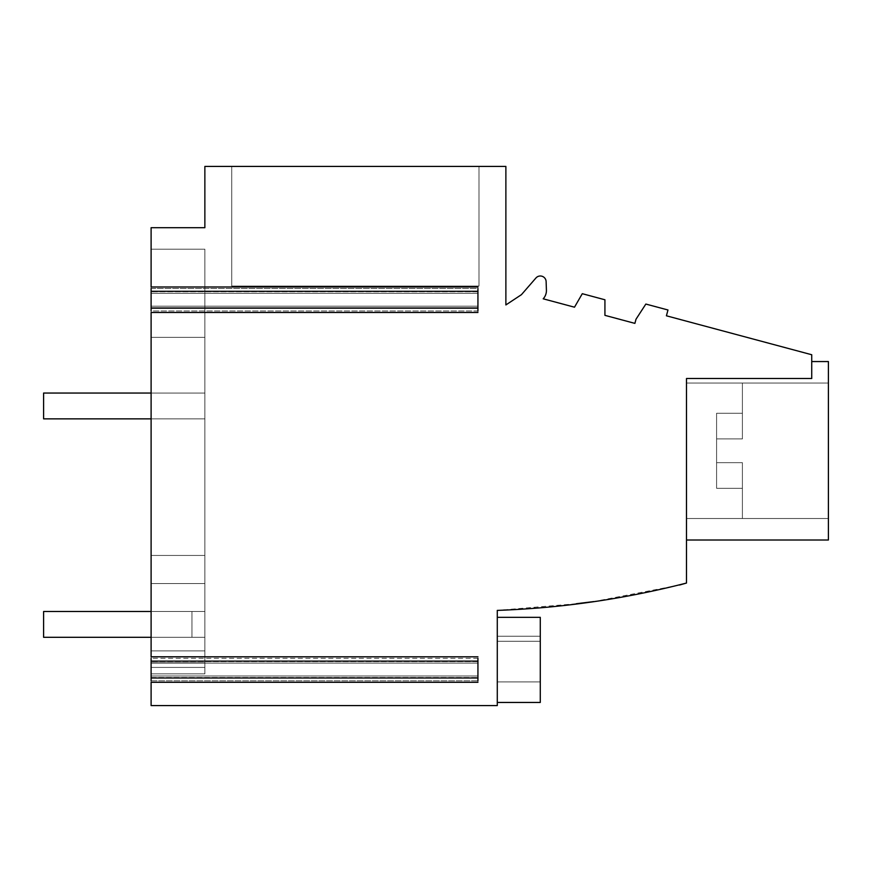 <?xml version="1.0" encoding="UTF-8"?>
<svg xmlns="http://www.w3.org/2000/svg" width="872" height="872" viewBox="0 0 872 872"><rect width="100%" height="100%" fill="white"/><g stroke="black" fill="none" stroke-linecap="round" stroke-linejoin="round"><path stroke-width="0.65" stroke-dasharray="4.36 3.27" d="M497.28 636.233L497.28 681.926L497.28 636.233L540.28 636.233L540.28 681.926L540.28 636.233L540.28 681.926L540.28 636.233L540.28 681.926L540.28 636.233L540.28 681.926L540.28 636.233L540.28 681.926L540.28 636.233L540.28 681.926L540.28 636.233L540.28 681.926L540.28 636.233L540.28 681.926L540.28 636.233L540.28 681.926L540.28 636.233L497.28 636.233L497.28 641.291L540.28 641.291L497.28 641.291L540.28 641.291L497.28 641.291L497.28 681.926L540.28 681.926L497.28 681.926L540.28 681.926L497.28 681.926L497.28 636.233L540.28 636.233L497.28 636.233L497.28 641.291L540.28 641.291L497.28 641.291L497.28 681.926L540.28 681.926L497.28 681.926L497.28 636.233L540.28 636.233L497.28 636.233L497.28 641.291L540.28 641.291L497.28 641.291L497.28 681.926L540.28 681.926L497.28 681.926L497.28 636.233L540.28 636.233L497.28 636.233L497.28 641.291L540.28 641.291L497.28 641.291L497.28 681.926L540.28 681.926L497.28 681.926L497.28 636.233L540.28 636.233L497.28 636.233L497.28 641.291L540.28 641.291L497.28 641.291L497.28 681.926L540.28 681.926L497.28 681.926L497.28 636.233L540.28 636.233L497.28 636.233L497.28 641.291L540.28 641.291L497.28 641.291L497.28 681.926L540.28 681.926L497.28 681.926L497.28 636.233L540.28 636.233L497.28 636.233L497.28 641.291L540.28 641.291L497.28 641.291L497.28 681.926L540.28 681.926L497.28 681.926L497.28 636.233L540.28 636.233L497.28 636.233L497.28 641.291L540.28 641.291L497.28 641.291L497.28 681.926L540.28 681.926L497.28 681.926L497.28 636.233L540.28 636.233L497.28 636.233M497.28 702.451L540.28 702.451L497.28 702.451L540.28 702.451L497.28 702.451L540.28 702.451L497.28 702.451L540.28 702.451L497.28 702.451L540.28 702.451L497.28 702.451L540.28 702.451L497.28 702.451L540.28 702.451L497.28 702.451L540.28 702.451L497.28 702.451L497.28 617.322L497.28 702.451L497.28 617.322L497.28 702.451L497.28 617.322L497.28 702.451L497.28 617.322L497.28 702.451L497.28 617.322L497.28 702.451L497.28 617.322L497.28 702.451L497.28 617.322L497.28 702.451L497.28 617.322L497.28 702.451L497.28 617.322L497.28 702.451L540.28 702.451L540.28 617.322M497.28 610.4L497.28 705.579L151.107 705.579L151.107 676.007L477.932 676.007L477.932 663.112L477.932 682.296L477.932 680.803L151.107 680.803L151.107 682.296L151.107 656.812L151.107 663.112L477.932 663.112L477.932 656.812L477.932 661.118L151.107 661.118M151.107 312.481L477.932 312.481L477.932 310.977L151.107 310.977L151.107 312.481L151.107 308.176L477.932 308.176L477.932 312.481L477.932 307.685L151.107 307.685L477.932 307.685L477.932 306.181L151.107 306.181L477.932 306.181L477.932 293.286L477.932 310.977L151.107 310.977L151.107 306.181L477.932 306.181L151.107 306.181L151.107 663.112L151.107 658.316L477.932 658.316L477.932 663.112L151.107 663.112L477.932 663.112L151.107 663.112L151.107 656.812L151.107 658.316L477.932 658.316L477.932 656.812L151.107 656.812M151.107 286.997L151.107 288.49L477.932 288.49L477.932 286.997L151.107 286.997L151.107 293.286L477.932 293.286L477.932 286.997L477.932 291.292L151.107 291.292L151.107 286.997L151.107 293.286L151.107 288.49L477.932 288.49L477.932 293.286L151.107 293.286L477.932 293.286L151.107 293.286L151.107 227.701L204.865 227.701L204.865 166.421L505.88 166.421L505.88 304.938L521.434 294.671L535.942 277.983A5.81 5.81 0 0 1 546.123 281.591L546.428 290.529A12.252 12.252 0 0 1 543.202 298.813L574.495 307.195L582.289 293.701L604.928 299.772L604.928 315.348L634.892 323.381L636.004 319.228L645.847 304.055L667.974 309.985L666.415 315.795L811.734 354.74L811.734 378.503L811.734 361.553L811.734 378.503L811.734 361.553L811.734 378.503L811.734 361.553L811.734 378.503L811.734 361.553L811.734 378.503L811.734 361.553L811.734 378.503L811.734 361.553L811.734 378.503L811.734 361.553L811.734 378.503L811.734 361.553L811.734 378.503L811.734 361.553L811.734 378.503L686.493 378.503L686.493 583.041M682.329 584.24L681.653 584.436M679.604 585.014L593.865 601.571M576.185 603.751L497.716 610.367M151.107 676.007L151.107 682.307L151.107 680.803L477.932 680.803L477.932 676.007L151.107 676.007L151.107 680.803L151.107 676.007L477.932 676.007L151.107 676.007M151.107 308.176L151.107 291.292M151.107 611.501L191.96 611.501L191.96 629.061L191.96 611.501L43.6 611.501L43.6 637.301L43.6 611.501L191.96 611.501L191.96 614.727L191.96 611.501L43.6 611.501L43.6 637.301L43.6 611.501L191.96 611.501L191.96 629.061L191.96 611.501L43.6 611.501L43.6 637.301L43.6 611.501L191.96 611.501L191.96 614.727L191.96 611.501L43.6 611.501L43.6 637.301L43.6 611.501L191.96 611.501L191.96 629.061L191.96 611.501L43.6 611.501L43.6 637.301L43.6 611.501L191.96 611.501L191.96 614.727L191.96 611.501L43.6 611.501L43.6 637.301L191.96 637.301L191.96 611.501L43.6 611.501L43.6 637.301L191.96 637.301L191.96 611.501L43.6 611.501L43.6 637.301L191.96 637.301L191.96 611.501L43.6 611.501L43.6 637.301L191.96 637.301L191.96 611.501L43.6 611.501L43.6 637.301L191.96 637.301L191.96 611.501L43.6 611.501L43.6 637.301L191.96 637.301L191.96 611.501L43.6 611.501L43.6 637.301L204.865 637.301L151.107 637.301L204.865 637.301L151.107 637.301L204.865 637.301L151.107 637.301L204.865 637.301L151.107 637.301L204.865 637.301L151.107 637.301L204.865 637.301L151.107 637.301L204.865 637.301L151.107 637.301L204.865 637.301L151.107 637.301L204.865 637.301L151.107 637.301L204.865 637.301L151.107 637.301L204.865 637.301L151.107 637.301L204.865 637.301L151.107 637.301L204.865 637.301L151.107 637.301L204.865 637.301L151.107 637.301L204.865 637.301L151.107 637.301L204.865 637.301L151.107 637.301L204.865 637.301L151.107 637.301L204.865 637.301L204.865 583.564L151.107 583.564L151.107 637.301L204.865 637.301L204.865 667.407L151.107 667.407L151.107 637.301L204.865 637.301L204.865 650.904L151.107 650.904L151.107 555.453L151.107 667.407L151.107 249.207L151.107 583.564L204.865 583.564L204.865 555.453L204.865 583.564L151.107 583.564L204.865 583.564L204.865 656.66L151.107 656.66L151.107 662.851L204.865 662.851L204.865 656.66L151.107 656.66L151.107 662.851L204.865 662.851L204.865 673.86L151.107 673.86L151.107 662.851L204.865 662.851L204.865 656.66L151.107 656.66L151.107 662.851L204.865 662.851L204.865 673.86L151.107 673.86L151.107 662.851L204.865 662.851L204.865 656.66L151.107 656.66L151.107 662.851L204.865 662.851L204.865 673.86L151.107 673.86L151.107 662.851L204.865 662.851L204.865 656.66L151.107 656.66L151.107 662.851L204.865 662.851L204.865 673.86L151.107 673.86L151.107 662.851L204.865 662.851L204.865 656.66L151.107 656.66L151.107 673.86L151.107 650.904L151.107 656.66L151.107 650.904L151.107 656.66L151.107 650.904L151.107 656.66L151.107 650.904L151.107 656.66L151.107 650.904L204.865 650.904L204.865 673.86L151.107 673.86L151.107 662.851M151.107 637.301L43.6 637.301L204.865 637.301L204.865 667.407L151.107 667.407L151.107 673.86L204.865 673.86L204.865 656.66L151.107 656.66L204.865 656.66L204.865 673.86L151.107 673.86L204.865 673.86L151.107 673.86L204.865 673.86L204.865 656.66L151.107 656.66M151.107 650.904L204.865 650.904L151.107 650.904L204.865 650.904L151.107 650.904L204.865 650.904L151.107 650.904L204.865 650.904L204.865 583.564L151.107 583.564L204.865 583.564L204.865 555.453L204.865 583.564L151.107 583.564L204.865 583.564L204.865 667.407L204.865 583.564L151.107 583.564L204.865 583.564L204.865 555.453L204.865 583.564L151.107 583.564L204.865 583.564L204.865 650.904L204.865 583.564L151.107 583.564L204.865 583.564L204.865 555.453L204.865 583.564L151.107 583.564L204.865 583.564L204.865 667.407L204.865 583.564L151.107 583.564L204.865 583.564L204.865 555.453L204.865 583.564L151.107 583.564L204.865 583.564L204.865 650.904L204.865 583.564L151.107 583.564L204.865 583.564L204.865 555.453L204.865 583.564L151.107 583.564L204.865 583.564L204.865 667.407L204.865 583.564L151.107 583.564L204.865 583.564L204.865 555.453L204.865 583.564L151.107 583.564L204.865 583.564L204.865 650.904L204.865 583.564L151.107 583.564L204.865 583.564L204.865 555.453L204.865 583.564L151.107 583.564L204.865 583.564L204.865 637.301L204.865 583.564L151.107 583.564L204.865 583.564L204.865 337.366L151.107 337.366L204.865 337.366L151.107 337.366L204.865 337.366L204.865 249.207L151.107 249.207L204.865 249.207L204.865 555.453L151.107 555.453L204.865 555.453L151.107 555.453L204.865 555.453L204.865 337.366L151.107 337.366L204.865 337.366L151.107 337.366L204.865 337.366L204.865 249.207L151.107 249.207L204.865 249.207L204.865 555.453L151.107 555.453L204.865 555.453L151.107 555.453L204.865 555.453L204.865 337.366L151.107 337.366L204.865 337.366L151.107 337.366L204.865 337.366L204.865 249.207L151.107 249.207L204.865 249.207L204.865 555.453L151.107 555.453L204.865 555.453L151.107 555.453L204.865 555.453L204.865 337.366L151.107 337.366L204.865 337.366L151.107 337.366L204.865 337.366L204.865 249.207L151.107 249.207L204.865 249.207L204.865 555.453L151.107 555.453L204.865 555.453L151.107 555.453L204.865 555.453L204.865 337.366L151.107 337.366L204.865 337.366L151.107 337.366L204.865 337.366L204.865 249.207L151.107 249.207L204.865 249.207L204.865 555.453L151.107 555.453L204.865 555.453L151.107 555.453L204.865 555.453L204.865 337.366L151.107 337.366L204.865 337.366L151.107 337.366L204.865 337.366L204.865 249.207L151.107 249.207L204.865 249.207L204.865 555.453L151.107 555.453L204.865 555.453L151.107 555.453L204.865 555.453L204.865 337.366L151.107 337.366L204.865 337.366L204.865 249.207L151.107 249.207L204.865 249.207L204.865 555.453L151.107 555.453L204.865 555.453L151.107 555.453L204.865 555.453L151.107 555.453L204.865 555.453L204.865 337.366L151.107 337.366L204.865 337.366L151.107 337.366L204.865 337.366L204.865 249.207L151.107 249.207L204.865 249.207L204.865 337.366L151.107 337.366L204.865 337.366L204.865 555.453L151.107 555.453L204.865 555.453L151.107 555.453L204.865 555.453L204.865 337.366L151.107 337.366L151.107 249.207L151.107 337.366L204.865 337.366L204.865 555.453L151.107 555.453L204.865 555.453L204.865 583.564L151.107 583.564L204.865 583.564L204.865 637.301L204.865 611.501L204.865 637.301L191.96 637.301L191.96 629.061L191.96 637.301L204.865 637.301L204.865 611.501L204.865 637.301L191.96 637.301L191.96 634.086L191.96 637.301L204.865 637.301L204.865 611.501L204.865 637.301L191.96 637.301L191.96 629.061L191.96 637.301L204.865 637.301L204.865 611.501L204.865 637.301L191.96 637.301L191.96 634.086L191.96 637.301L204.865 637.301L204.865 611.501L204.865 637.301L191.96 637.301L191.96 629.061L191.96 637.301L204.865 637.301L204.865 611.501L204.865 637.301L191.96 637.301L204.865 637.301L204.865 611.501L204.865 637.301L191.96 637.301L204.865 637.301L204.865 611.501L204.865 637.301L191.96 637.301L204.865 637.301L204.865 611.501L191.96 611.501L204.865 611.501L191.96 611.501L204.865 611.501L191.96 611.501L204.865 611.501L191.96 611.501L204.865 611.501L191.96 611.501L204.865 611.501L191.96 611.501L204.865 611.501L191.96 611.501L204.865 611.501L191.96 611.501L204.865 611.501L191.96 611.501L204.865 611.501L204.865 667.407L151.107 667.407L151.107 673.86L204.865 673.86L151.107 673.86L204.865 673.86L204.865 662.851M151.107 667.407L151.107 673.86L204.865 673.86L151.107 673.86L204.865 673.86L204.865 667.407L204.865 673.86L204.865 667.407L204.865 673.86L204.865 667.407L204.865 673.86L204.865 667.407L204.865 673.86L151.107 673.86L204.865 673.86L204.865 667.407L151.107 667.407L151.107 673.86L151.107 667.407L151.107 673.86L151.107 667.407L151.107 673.86L151.107 667.407L204.865 667.407M477.932 308.176L477.932 291.292M231.734 166.421L479.001 166.421L479.001 286.038L231.734 286.038L479.001 286.038L479.001 166.421L479.001 286.038L231.734 286.038L479.001 286.038L479.001 166.421L479.001 286.038L231.734 286.038L479.001 286.038L479.001 166.421L479.001 286.038L231.734 286.038L479.001 286.038L479.001 166.421L479.001 286.038L231.734 286.038L479.001 286.038L479.001 166.421L479.001 286.038L231.734 286.038L479.001 286.038L479.001 166.421L479.001 286.038L231.734 286.038L479.001 286.038L479.001 166.421L479.001 286.038L231.734 286.038L479.001 286.038L479.001 166.421L479.001 286.038L231.734 286.038L479.001 286.038L479.001 166.421L231.734 166.421L479.001 166.421L231.734 166.421L479.001 166.421L231.734 166.421L479.001 166.421L231.734 166.421L479.001 166.421L231.734 166.421L479.001 166.421L231.734 166.421L479.001 166.421L231.734 166.421L479.001 166.421L231.734 166.421L479.001 166.421L231.734 166.421L231.734 286.038L231.734 166.421M686.493 378.503L811.734 378.503L686.493 378.503L686.493 540.008L686.493 378.503L686.493 540.008L686.493 378.503L686.493 540.008L686.493 378.503L686.493 540.008L686.493 378.503L686.493 540.008L686.493 378.503L686.493 540.008L686.493 378.503L686.493 540.008L686.493 378.503L686.493 540.008L686.493 378.503L686.493 540.008L686.493 378.503L811.734 378.503L686.493 378.503M151.107 678.002L477.932 678.002L477.932 682.307L151.107 682.307M477.932 678.002L477.932 661.118M828.4 540.008L686.493 540.008L828.4 540.008L686.493 540.008L828.4 540.008L686.493 540.008L828.4 540.008L686.493 540.008L828.4 540.008L828.4 361.553L828.4 540.008L828.4 361.553L828.4 540.008L828.4 361.553L828.4 540.008L828.4 361.553L828.4 540.008L828.4 361.553L828.4 540.008L828.4 361.553L828.4 540.008L828.4 361.553L828.4 540.008L828.4 361.553L828.4 540.008L828.4 361.553L811.734 361.553L828.4 361.553M828.4 518.513L828.4 383.048L828.4 518.513L828.4 383.048L828.4 518.513L828.4 383.048L828.4 518.513L828.4 383.048L828.4 518.513L828.4 383.048L828.4 518.513L828.4 383.048L828.4 518.513L828.4 383.048L828.4 518.513L828.4 383.048L828.4 518.513L828.4 383.048L828.4 518.513L686.493 518.513L686.493 383.048L828.4 383.048L686.493 383.048L686.493 518.513L828.4 518.513L686.493 518.513L686.493 383.048L686.493 518.513L686.493 383.048L828.4 383.048L686.493 383.048L686.493 518.513L828.4 518.513L686.493 518.513L686.493 383.048L686.493 518.513L686.493 383.048L828.4 383.048L686.493 383.048L686.493 518.513L828.4 518.513L686.493 518.513L686.493 383.048L686.493 518.513L686.493 383.048L828.4 383.048L686.493 383.048L686.493 518.513L828.4 518.513L686.493 518.513L686.493 383.048L686.493 518.513L686.493 383.048L828.4 383.048M204.865 650.904L204.865 656.66M151.107 249.207L204.865 249.207L204.865 337.366L204.865 249.207L151.107 249.207M151.107 337.366L204.865 337.366L151.107 337.366M742.399 383.048L686.493 383.048L686.493 518.513L686.493 383.048L686.493 518.513L742.399 518.513L742.399 462.661L742.399 518.513L742.399 462.661L716.588 462.661L716.588 438.91L742.399 438.91L742.399 383.048L742.399 438.91L742.399 413.263L716.588 413.263L716.588 462.661L742.399 462.661L716.588 462.661L742.399 462.661L742.399 518.513L742.399 462.661L716.588 462.661L716.588 438.91L742.399 438.91L742.399 413.263L716.588 413.263L716.588 438.91L742.399 438.91L716.588 438.91L716.588 462.661L742.399 462.661L716.588 462.661L742.399 462.661L742.399 518.513L742.399 462.661L716.588 462.661L716.588 438.91L742.399 438.91L716.588 438.91L716.588 413.263L716.588 438.91L742.399 438.91L742.399 383.048L742.399 438.91L742.399 413.263L716.588 413.263L742.399 413.263L716.588 413.263L716.588 462.661L742.399 462.661L716.588 462.661L742.399 462.661L742.399 518.513L742.399 462.661L716.588 462.661L716.588 438.91L742.399 438.91L742.399 413.263L716.588 413.263L716.588 438.91L742.399 438.91L716.588 438.91L716.588 462.661L742.399 462.661L716.588 462.661L742.399 462.661L742.399 518.513L742.399 462.661L716.588 462.661L716.588 438.91L742.399 438.91L716.588 438.91L716.588 413.263L716.588 438.91L742.399 438.91L742.399 383.048L742.399 438.91L742.399 413.263L716.588 413.263L742.399 413.263L716.588 413.263L716.588 462.661L742.399 462.661L716.588 462.661L742.399 462.661L742.399 518.513L742.399 462.661L716.588 462.661L716.588 438.91L742.399 438.91L742.399 413.263L716.588 413.263L716.588 438.91L742.399 438.91L716.588 438.91L716.588 462.661L742.399 462.661L716.588 462.661L742.399 462.661L742.399 518.513L742.399 462.661L716.588 462.661L716.588 438.91L742.399 438.91L716.588 438.91L716.588 413.263L716.588 438.91L742.399 438.91L742.399 383.048L742.399 438.91L742.399 413.263L716.588 413.263L742.399 413.263L716.588 413.263L716.588 462.661L742.399 462.661L716.588 462.661L742.399 462.661L742.399 518.513L742.399 462.661L716.588 462.661L716.588 438.91L742.399 438.91L742.399 413.263L716.588 413.263L716.588 438.91L742.399 438.91L716.588 438.91L716.588 462.661L742.399 462.661L716.588 462.661L742.399 462.661L742.399 518.513L686.493 518.513L686.493 383.048L742.399 383.048L742.399 438.91L716.588 438.91L742.399 438.91L742.399 383.048L742.399 438.91L742.399 413.263L716.588 413.263L716.588 438.91L716.588 413.263L742.399 413.263L716.588 413.263L716.588 438.91L742.399 438.91L742.399 413.263L716.588 413.263L716.588 462.661L716.588 438.91L742.399 438.91L716.588 438.91L742.399 438.91L742.399 383.048L742.399 438.91L742.399 413.263L742.399 438.91L716.588 438.91L742.399 438.91L742.399 383.048L742.399 438.91L742.399 413.263L742.399 438.91L716.588 438.91L742.399 438.91L742.399 383.048L742.399 438.91L742.399 413.263L742.399 438.91L716.588 438.91L742.399 438.91L742.399 383.048L686.493 383.048L686.493 518.513L686.493 383.048L686.493 518.513L742.399 518.513L686.493 518.513L686.493 383.048L742.399 383.048L686.493 383.048L686.493 518.513L686.493 383.048L686.493 518.513L742.399 518.513L686.493 518.513L686.493 383.048L742.399 383.048L686.493 383.048L686.493 518.513L686.493 383.048L686.493 518.513L742.399 518.513L686.493 518.513L686.493 383.048L742.399 383.048L686.493 383.048L686.493 518.513L686.493 383.048L686.493 518.513L742.399 518.513M191.96 637.301L191.96 634.086L191.96 637.301M151.107 393.054L43.6 393.054L43.6 418.854L204.865 418.854L204.865 393.054L204.865 418.854L43.6 418.854L43.6 393.054L204.865 393.054L204.865 418.854L43.6 418.854L43.6 393.054L204.865 393.054L204.865 418.854L43.6 418.854L43.6 393.054L204.865 393.054L204.865 418.854L43.6 418.854L43.6 393.054L204.865 393.054L204.865 418.854L43.6 418.854L43.6 393.054L204.865 393.054L204.865 418.854L43.6 418.854L43.6 393.054L204.865 393.054L204.865 418.854L43.6 418.854L43.6 393.054L204.865 393.054L204.865 418.854L43.6 418.854L43.6 393.054L204.865 393.054L204.865 418.854L43.6 418.854L43.6 393.054L204.865 393.054L204.865 418.854L43.6 418.854L43.6 393.054L204.865 393.054L204.865 418.854L43.6 418.854L43.6 393.054L204.865 393.054L204.865 418.854L43.6 418.854L43.6 393.054L204.865 393.054L204.865 418.854L43.6 418.854L43.6 393.054L204.865 393.054L204.865 418.854L43.6 418.854L43.6 393.054L204.865 393.054L204.865 418.854L43.6 418.854L43.6 393.054L204.865 393.054L204.865 418.854L43.6 418.854L43.6 393.054L204.865 393.054L204.865 418.854L151.107 418.854M742.399 488.298L742.399 462.661L716.588 462.661L742.399 462.661L716.588 462.661L742.399 462.661L742.399 488.298L716.588 488.298L716.588 462.661L716.588 488.298L716.588 462.661L716.588 488.298L716.588 462.661L716.588 488.298L716.588 462.661L716.588 488.298L716.588 462.661L716.588 488.298L716.588 462.661L716.588 488.298L716.588 462.661L716.588 488.298L716.588 462.661L716.588 488.298L716.588 462.661L716.588 488.298L742.399 488.298L742.399 462.661L742.399 488.298L716.588 488.298L742.399 488.298L742.399 462.661L742.399 488.298L716.588 488.298L742.399 488.298L742.399 462.661L742.399 488.298L716.588 488.298L742.399 488.298L742.399 462.661L742.399 488.298L716.588 488.298L742.399 488.298L742.399 462.661L742.399 488.298L716.588 488.298L742.399 488.298L742.399 462.661L742.399 488.298L716.588 488.298L742.399 488.298L742.399 462.661L742.399 488.298L716.588 488.298L742.399 488.298L742.399 462.661L742.399 488.298L716.588 488.298L742.399 488.298M742.399 438.91L742.399 413.263L742.399 438.91L716.588 438.91L742.399 438.91M477.932 291.782L151.107 291.782L477.932 291.782M477.932 661.608L151.107 661.608L477.932 661.608M151.107 677.511L477.932 677.511L151.107 677.511"/><path stroke-width="1.31" d="M540.28 617.322L497.28 617.322L540.28 617.322L497.28 617.322L540.28 617.322L497.28 617.322L540.28 617.322L497.28 617.322L540.28 617.322L497.28 617.322L540.28 617.322L497.28 617.322L540.28 617.322L497.28 617.322L540.28 617.322L497.28 617.322L540.28 617.322L497.28 617.322L540.28 617.322L540.28 702.451L497.28 702.451M477.932 682.307L151.107 682.307L151.107 705.579L497.28 705.579L497.28 610.4C561.437 608.111 624.516 598.999 686.493 583.041L682.329 584.24M681.653 584.436L679.604 585.014M593.865 601.571L576.185 603.751M151.107 680.803L151.107 658.316M477.932 312.481L151.107 312.481L151.107 656.812L477.932 656.812M151.107 310.977L151.107 288.49M686.493 583.041L686.493 378.503L811.734 378.503L811.734 354.74L666.415 315.795L667.974 309.985L645.847 304.055L636.004 319.228L634.892 323.381L604.928 315.348L604.928 299.772L582.289 293.701L574.495 307.195L543.202 298.813A12.252 12.252 0 0 0 546.428 290.529L546.123 281.591A5.81 5.81 0 0 0 535.942 277.983L521.434 294.671L505.88 304.938L505.88 166.421L204.865 166.421L204.865 227.701L151.107 227.701L151.107 286.997L477.932 286.997M477.932 680.803L477.932 658.316M477.932 310.977L477.932 288.49M811.734 361.553L828.4 361.553L828.4 540.008L686.493 540.008M151.107 611.501L43.6 611.501L43.6 637.301L151.107 637.301M151.107 418.854L43.6 418.854L43.6 393.054L151.107 393.054M151.107 678.002L477.932 678.002M151.107 661.118L477.932 661.118M151.107 308.176L477.932 308.176M151.107 291.292L477.932 291.292"/></g></svg>
